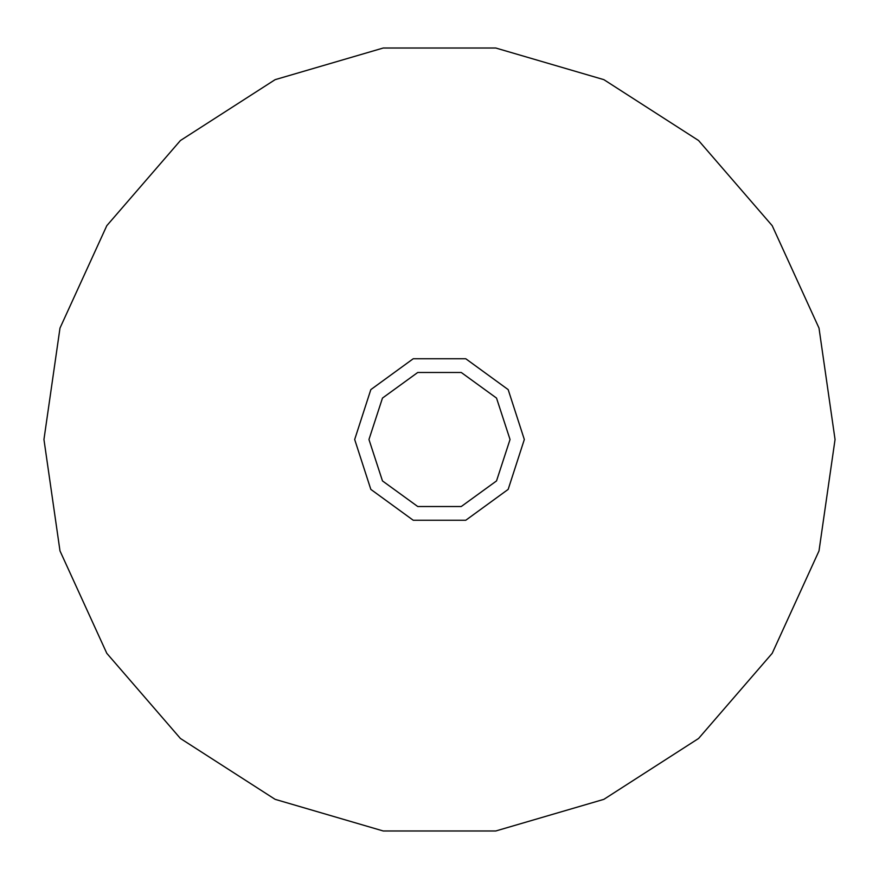 <?xml version="1.0" encoding="UTF-8"?>
<svg xmlns="http://www.w3.org/2000/svg" width="879" height="879" viewBox="0 0 879 879"><rect width="100%" height="100%" fill="white"/><g stroke="black" fill="none" stroke-linecap="round" stroke-linejoin="round"><path stroke-width="1.32" d="M835.05 439.5L819.03 328.065L772.256 225.65L698.53 140.563L603.818 79.692L495.789 47.971L383.211 47.971L275.182 79.692L180.47 140.563L106.744 225.65L59.97 328.065L43.95 439.5L59.97 550.935L106.744 653.35L180.47 738.437L275.182 799.308L383.211 831.029L495.789 831.029L603.818 799.308L698.53 738.437L772.256 653.35L819.03 550.935L835.05 439.5M524.367 439.5L508.161 389.617L465.727 358.786L413.273 358.786L370.839 389.617L354.633 439.5L370.839 489.383L413.273 520.214L465.727 520.214L508.161 489.383L524.367 439.5M509.985 439.5L496.514 480.923L461.277 506.535L417.723 506.535L382.486 480.923L369.015 439.5L382.486 398.077L417.723 372.465L461.277 372.465L496.514 398.077L509.985 439.5"/></g></svg>
